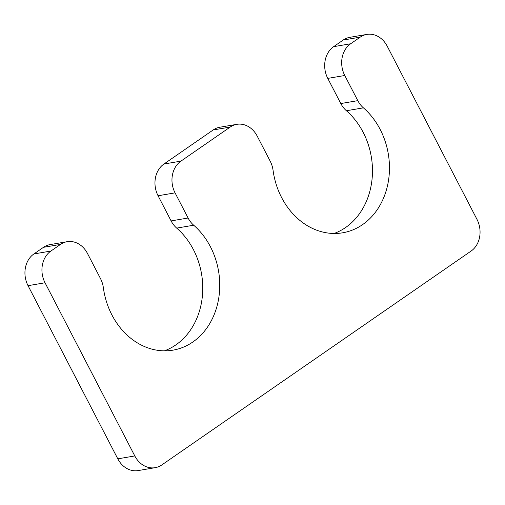 <?xml version="1.0" encoding="UTF-8"?>
<svg xmlns="http://www.w3.org/2000/svg" width="505" height="505" viewBox="0 0 505 505"><rect width="100%" height="100%" fill="white"/><g stroke="black" fill="none" stroke-linecap="round" stroke-linejoin="round"><path stroke-width="0.76" d="M175.058 192.859L188.094 218.015A23.432 19.398 80.3 0 0 193.686 225.211A70.29 58.201 -99.7 0 1 218.671 298.55A70.29 58.201 -99.7 0 1 173 350.154A70.29 58.201 -99.7 0 1 103.355 287.68A23.432 19.398 80.3 0 0 100.501 278.59L87.46 253.434A23.432 19.398 80.3 0 0 67.096 241.699A23.432 19.398 80.3 0 0 60.48 244.42L50.898 251.048A23.432 19.398 80.3 0 0 45.033 282.775L134.797 455.946A23.432 19.398 80.3 0 0 155.155 467.68A23.432 19.398 80.3 0 0 161.777 464.96L471.096 251.054A23.432 19.398 80.3 0 0 476.96 219.321L387.196 46.157A23.432 19.398 80.3 0 0 366.832 34.422A23.432 19.398 80.3 0 0 360.216 37.143L350.634 43.771A23.432 19.398 80.3 0 0 344.77 75.497L357.811 100.653A23.432 19.398 80.3 0 0 363.398 107.849A70.29 58.201 80.3 0 1 388.389 181.181A70.29 58.201 80.3 0 1 342.712 232.792A70.29 58.201 80.3 0 1 273.066 170.318A23.432 19.398 80.3 0 0 270.213 161.228L257.178 136.072A23.432 19.398 80.3 0 0 236.813 124.337A23.432 19.398 80.3 0 0 230.192 127.058L180.923 161.133A23.432 19.398 80.3 0 0 175.058 192.859L158.065 195.763A23.432 19.398 80.3 0 1 163.929 164.03L213.198 129.955A23.432 19.398 80.3 0 1 219.82 127.235L236.813 124.337M188.094 218.015L171.1 220.912L158.065 195.763M171.1 220.912A23.432 19.398 80.3 0 0 176.693 228.108A70.29 58.201 -99.7 0 1 202.353 296.372A70.29 58.201 -99.7 0 1 164.371 350.842M67.096 241.699L50.109 244.597A23.432 19.398 80.3 0 0 43.487 247.317L33.904 253.946A23.432 19.398 80.3 0 0 28.04 285.678L117.804 458.843A23.432 19.398 80.3 0 0 138.168 470.578L155.155 467.68M366.832 34.422L349.845 37.319A23.432 19.398 80.3 0 0 343.223 40.04L333.641 46.668A23.432 19.398 80.3 0 0 327.777 78.395L340.818 103.55A23.432 19.398 80.3 0 0 346.405 110.746A70.29 58.201 80.3 0 1 372.071 179.01A70.29 58.201 80.3 0 1 334.083 233.48M230.192 127.058L213.198 129.955M180.923 161.133L163.929 164.03M193.686 225.211L176.693 228.108M60.48 244.42L43.487 247.317M50.898 251.048L33.904 253.946M45.033 282.775L28.04 285.678M134.797 455.946L117.804 458.843M360.216 37.143L343.223 40.04M350.634 43.771L333.641 46.668M344.77 75.497L327.777 78.395M357.811 100.653L340.818 103.55M363.398 107.849L346.405 110.746"/></g></svg>
